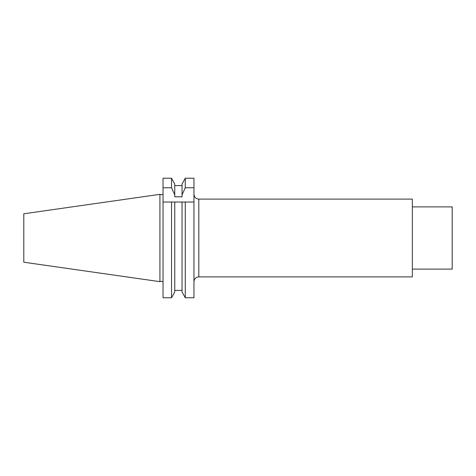 <?xml version="1.0" encoding="UTF-8"?>
<svg xmlns="http://www.w3.org/2000/svg" width="476" height="476" viewBox="0 0 476 476"><rect width="100%" height="100%" fill="white"/><g stroke="black" fill="none" stroke-linecap="round" stroke-linejoin="round"><path stroke-width="0.71" d="M193.952 187.764L185.271 187.764L185.271 178.226L182.046 184.028L185.271 178.226L193.952 178.226L193.952 297.774L185.271 297.774L182.046 291.972L182.046 202.026L193.952 202.026M198.813 276.895L198.813 199.105L412.335 199.105L412.335 276.895L198.813 276.895C195.862 277.181 194.244 278.799 193.952 281.756M412.335 206.887L452.2 206.887L452.2 269.113L412.335 269.113M174.751 291.972L171.521 297.774L163.036 297.774L163.036 202.026L171.521 202.026L171.521 297.774L174.751 291.972L174.751 202.026L171.521 202.026L185.271 202.026L185.271 297.774L182.046 291.972M174.751 184.028L171.521 178.226L174.751 184.028L174.751 196.802L182.046 196.802L182.046 184.028M174.751 185.598L182.046 185.598M171.521 187.764L163.036 187.764L163.036 178.226L171.521 178.226L171.521 187.764L174.751 194.833M185.271 187.764L182.046 194.833M174.751 290.402L182.046 290.402M163.036 187.764L163.036 202.026M159.924 238L159.924 194.339L23.8 213.784L23.8 262.216L159.924 281.661L159.924 238M198.813 199.105C195.862 198.819 194.244 197.201 193.952 194.244M159.924 194.571L163.036 194.571M159.924 281.429L163.036 281.429"/></g></svg>
